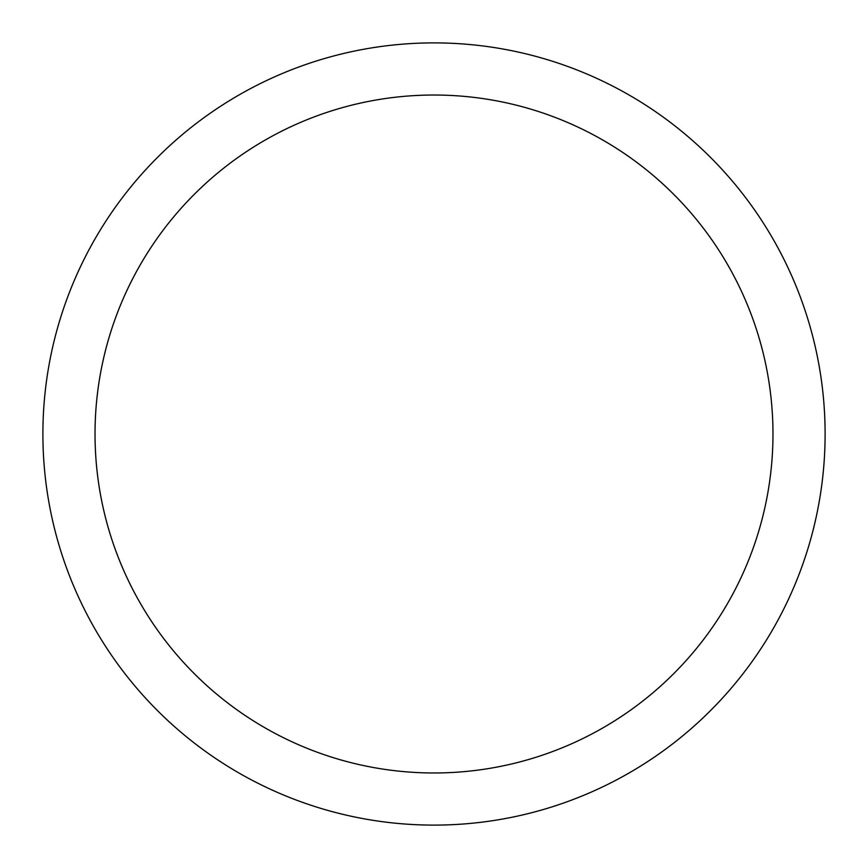 <?xml version="1.0" encoding="UTF-8"?>
<svg xmlns="http://www.w3.org/2000/svg" width="868" height="868" viewBox="0 0 868 868"><rect width="100%" height="100%" fill="white"/><g stroke="black" fill="none" stroke-linecap="round" stroke-linejoin="round"><path stroke-width="1.3" d="M90.771 246.49A391.11 391.11 0 0 1 621.51 90.771A391.11 391.11 0 0 1 777.229 621.51A391.11 391.11 0 0 1 246.49 777.229A391.11 391.11 0 0 1 90.771 246.49M136.526 271.489A338.965 338.965 0 0 1 596.511 136.526A338.965 338.965 0 0 1 731.474 596.511A338.965 338.965 0 0 1 271.489 731.474A338.965 338.965 0 0 1 136.526 271.489"/></g></svg>
